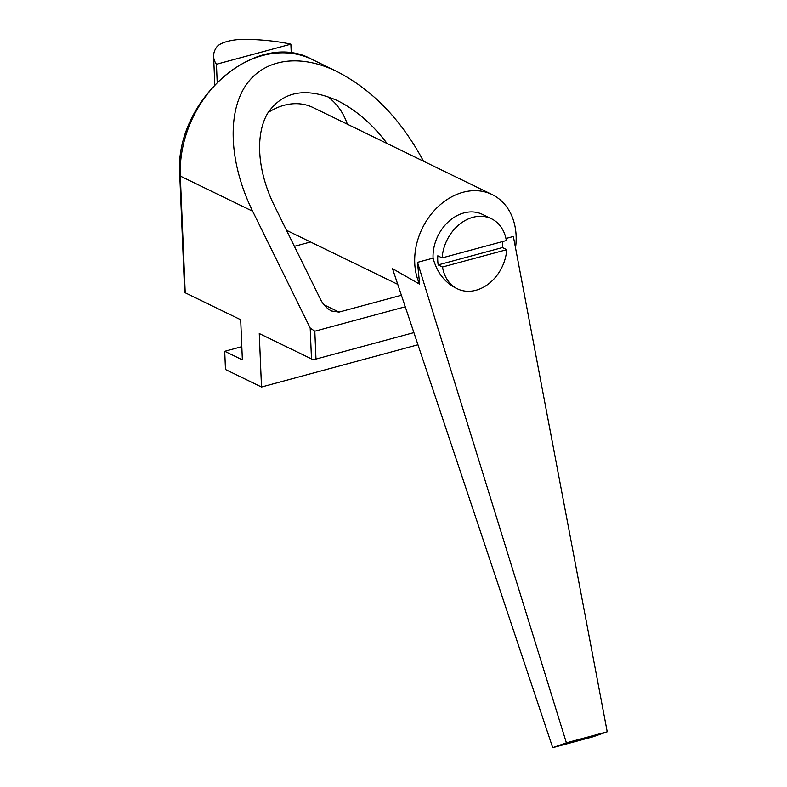 <?xml version="1.0" encoding="UTF-8"?>
<svg xmlns="http://www.w3.org/2000/svg" width="787" height="787" viewBox="0 0 787 787"><rect width="100%" height="100%" fill="white"/><g stroke="black" fill="none" stroke-linecap="round" stroke-linejoin="round"><path stroke-width="1.18" d="M423.495 161.207C401.272 119.673 372.359 89.757 336.777 71.45C298.155 52.719 261.471 59.291 244.118 88.026C226.843 116.84 230.217 165.624 252.657 211.241L180.321 176.091L185.22 292.784L240.684 319.738L242.366 359.856L224.718 351.277L241.816 346.664M224.718 351.277L225.475 369.506L261.5 387.007L259.257 333.531L311.475 358.902L310.186 328.012L314.81 331.199L315.981 359.049A3.246 1.131 177.6 0 1 311.475 358.902M252.657 211.241L310.186 328.012M417.966 344.765L261.5 387.007M268.092 112.58A61.002 48.007 -64.1 0 1 284.028 105.301A61.002 48.007 -64.1 0 1 313.088 107.553L492.091 194.537A61.002 48.007 115.9 0 0 463.031 192.284A61.002 48.007 115.9 0 0 419.628 284.186L417.494 262.346L433.066 258.146A38.937 30.644 -64.1 0 1 463.897 212.943A38.937 30.644 -64.1 0 1 482.441 214.389L491.452 218.756A38.937 30.644 115.9 0 0 472.898 217.32A38.937 30.644 115.9 0 0 442.137 257.89L506.336 240.556A38.937 30.644 115.9 0 0 491.452 218.756M515.515 247.846A61.002 48.007 115.9 0 0 492.091 194.537M505.952 238.471L513.36 236.464L607.22 731.772L593.29 736.691L552.71 747.65L392.497 268.623L419.628 284.186M433.066 258.146C436.883 272.125 444.35 282.031 455.476 287.865L457.404 288.809A38.937 30.644 115.9 0 0 506.72 249.676L442.52 267.009A38.937 30.644 115.9 0 0 457.404 288.809M502.391 241.629A38.937 30.644 -64.1 0 1 502.401 247.571L506.72 249.676M442.52 267.009L438.192 264.904A38.937 30.644 -64.1 0 1 437.808 255.795L442.137 257.89M327.205 96.358A77.883 61.288 -64.1 0 1 347.352 124.208M310.531 241.973L294.387 246.331M401.4 295.253L339 312.095L331.563 311.003C326.969 308.632 323.28 304.746 320.506 299.355L274.23 205.417C257.398 171.202 254.87 134.616 267.826 113.003C283.015 91.066 306.182 86.914 337.318 100.569C355.744 109.737 372.34 124.051 387.115 143.529M405.256 306.782L314.81 331.199M185.22 292.784A3.246 1.131 177.6 0 1 184.67 292.193L179.78 175.501C173.455 101.474 255.982 28.135 311.996 59.409A103.845 81.72 115.9 0 0 222.76 77.647A103.845 81.72 115.9 0 0 180.321 176.091A3.246 1.131 177.6 0 1 179.78 175.501M413.893 332.616L315.981 359.049M607.22 731.772L566.394 742.8L417.494 262.346M552.71 747.65L566.394 742.8M216.445 64.268A103.845 36.202 177.6 0 1 213.611 56.477A103.845 36.202 177.6 0 1 216.602 47.19A25.961 9.05 177.6 0 1 245.633 39.35A103.845 36.202 177.6 0 1 290.875 44.18L216.445 64.268L217.192 82.055M290.875 44.18L291.249 53.26M502.401 247.571L438.192 264.904M324.028 304.815L339 312.095M397.76 284.353L286.478 230.286M336.777 71.45L311.996 59.409M214.792 84.514L213.611 56.477"/></g></svg>
